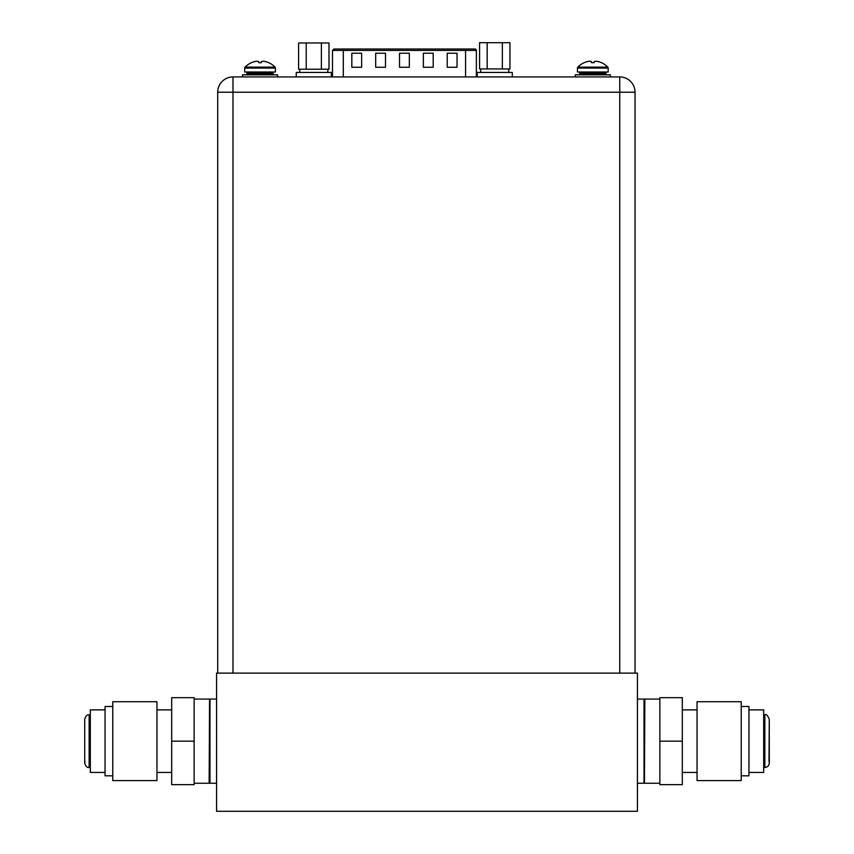 <?xml version="1.0" encoding="UTF-8"?>
<svg xmlns="http://www.w3.org/2000/svg" width="854" height="854" viewBox="0 0 854 854"><rect width="100%" height="100%" fill="white"/><g stroke="black" fill="none" stroke-linecap="round" stroke-linejoin="round"><path stroke-width="1.28" d="M474.258 49.009L333.893 49.009L343.297 49.009L343.297 50.418L332.494 50.418L332.494 76.924L277.603 76.924L277.603 74.821L242.525 74.821L242.525 76.924L232.993 76.924L619.748 76.924A15.287 15.287 0 0 1 635.034 92.221L635.034 673.123M217.706 673.123L217.706 92.221A15.287 15.287 0 0 1 232.993 76.924A15.287 15.287 0 0 0 217.706 92.221A15.287 15.287 0 0 1 232.993 76.924A15.287 15.287 0 0 0 217.706 92.221L232.993 92.221L232.993 673.123M619.748 76.924A15.287 15.287 0 0 1 635.034 92.221L619.748 92.221L619.748 76.924L610.343 76.924L610.343 74.821L575.276 74.821L575.276 76.924L530.387 76.924M565.529 76.924L610.343 76.924M329.922 76.924L341.568 76.924M466.978 76.924L478.624 76.924M477.226 76.924L477.226 72.441L512.293 72.441L512.293 76.924L476.361 76.924L476.361 50.418A1.398 1.398 0 0 0 474.963 49.009M331.331 76.924L331.331 72.441L296.263 72.441L296.263 76.924M306.202 42.978L298.612 42.978L298.612 69.217L306.202 69.217L306.202 42.978L321.382 42.978L321.382 69.217L306.202 69.217M321.382 69.217L328.982 69.217L328.982 42.978L321.382 42.978M487.164 42.7L479.574 42.7L479.574 68.928L487.164 68.928L487.164 42.7L502.344 42.7L502.344 68.928L487.164 68.928M502.344 68.928L509.945 68.928L509.945 42.7L502.344 42.7M275.426 68.096L244.703 68.096L244.703 72.014L275.426 72.014L275.426 68.096A1.398 1.398 0 0 0 275.031 67.114L245.098 67.114A20.88 20.88 -47.9 0 1 251.514 62.63L251.61 62.63A20.838 20.838 0 0 1 254.172 61.691A20.475 17.731 -90 0 1 257.065 61.232A20.475 10.237 -90 0 1 258.73 61.691L258.741 62.662L261.399 62.662L258.73 62.63M244.703 68.096A1.398 1.398 0 0 1 245.098 67.114M275.031 67.114A20.88 20.88 -95.1 0 0 268.626 62.63L268.626 62.63M261.399 62.662L261.399 61.691A20.475 10.237 90 0 1 263.064 61.232A20.475 17.731 90 0 1 265.957 61.691A20.838 20.838 0 0 1 268.519 62.63M245.824 74.821A1.121 1.121 0 0 0 246.945 73.7L246.945 73.145A1.121 1.121 0 0 1 248.076 72.014M274.305 74.821A1.121 1.121 0 0 1 273.184 73.7L273.184 73.145A1.121 1.121 0 0 0 272.063 72.014M242.525 76.924L277.603 76.924M608.176 68.096L577.453 68.096L577.453 72.014L608.176 72.014L608.176 68.096A1.398 1.398 0 0 0 607.77 67.114L577.848 67.114A20.88 20.88 -47.9 0 1 584.253 62.63L584.36 62.63A20.838 20.838 0 0 1 586.922 61.691A20.475 17.731 -90 0 1 589.815 61.232A20.475 10.237 -90 0 1 591.48 61.691L591.48 62.662L594.138 62.662L591.48 62.63M577.453 68.096A1.398 1.398 0 0 1 577.848 67.114M607.77 67.114A20.88 20.88 -95.1 0 0 601.365 62.63L601.365 62.63M594.138 62.662L594.149 61.691A20.475 10.237 90 0 1 595.814 61.232A20.475 17.731 90 0 1 598.707 61.691A20.838 20.838 0 0 1 601.269 62.63M578.574 74.821A1.121 1.121 0 0 0 579.695 73.7L579.695 73.145A1.121 1.121 0 0 1 580.816 72.014M607.055 74.821A1.121 1.121 0 0 1 605.924 73.7L605.924 73.145A1.121 1.121 0 0 0 604.803 72.014M343.297 49.009L465.558 49.009L465.558 50.418L343.297 50.418L343.297 76.924M447.218 53.226L457.039 53.226L457.039 67.252L447.218 67.252L447.218 53.226M351.827 53.226L361.648 53.226L361.648 67.252L351.827 67.252L351.827 53.226M423.37 53.226L433.191 53.226L433.191 67.252L423.37 67.252L423.37 53.226M375.675 53.226L385.496 53.226L385.496 67.252L375.675 67.252L375.675 53.226M399.523 53.226L409.344 53.226L409.344 67.252L399.523 67.252L399.523 53.226M637.426 673.123L216.574 673.123L216.574 811.3L637.426 811.3L637.426 673.123M637.426 699.074L644.012 699.074L644.012 783.246L637.426 783.246M644.439 702.586L644.439 782.819L644.855 699.074L644.012 699.074M644.439 699.501L644.012 783.246M216.574 699.074L209.988 699.074L209.988 783.246L216.574 783.246M209.988 699.074L209.561 782.819L209.561 702.586M209.988 783.246L209.145 783.246L209.561 699.501M105.053 772.443L90.321 772.443L90.321 709.877L105.053 709.877M194.136 741.155L194.136 784.645L171.686 784.645L171.686 741.155L194.136 741.155L194.136 697.675L171.686 697.675L171.686 741.155M156.955 780.609L156.955 701.71L112.771 701.71L112.771 780.609L156.955 780.609M112.771 775.827L105.053 775.827L105.053 706.493L112.771 706.493M748.947 709.877L763.679 709.877L763.679 772.443L748.947 772.443M659.864 741.155L659.864 697.675L682.314 697.675L682.314 741.155L659.864 741.155L659.864 784.645L682.314 784.645L682.314 741.155M697.045 775.325L697.045 780.609L741.229 780.609L741.229 701.71L697.045 701.71L697.045 775.325M741.229 706.493L748.947 706.493L748.947 775.827L741.229 775.827M619.748 673.123L619.748 92.221L232.993 92.221L232.993 76.924M273.184 73.145L246.945 73.145M246.945 73.7L273.184 73.7M605.924 73.145L579.695 73.145M579.695 73.7L605.924 73.7M476.361 50.418L465.558 50.418L465.558 76.924M90.321 714.862L89.136 714.862L89.136 767.458L90.321 767.458M763.679 767.458L764.864 767.458L764.864 714.862L763.679 714.862M299.765 69.217L299.765 72.441M327.819 69.217L327.819 72.441M480.727 68.928L480.727 72.441M508.781 68.928L508.781 72.441M332.494 50.418L333.893 49.009M209.145 699.074L194.136 699.074M209.145 783.246L194.136 783.246M171.686 772.443L156.955 772.443M171.686 709.877L156.955 709.877M89.136 767.458C87.193 767.895 85.72 766.422 84.717 763.038L84.717 719.271C85.72 715.898 87.193 714.424 89.136 714.862M85.005 761.469L84.717 763.038M644.855 699.074L659.864 699.074M644.855 783.246L659.864 783.246M682.314 772.443L697.045 772.443M682.314 709.877L697.045 709.877M764.864 767.458C767.554 767.202 769.027 765.728 769.283 763.038L769.283 719.271C767.575 715.3 766.102 713.827 764.864 714.862M768.995 761.469L769.283 719.271"/></g></svg>
